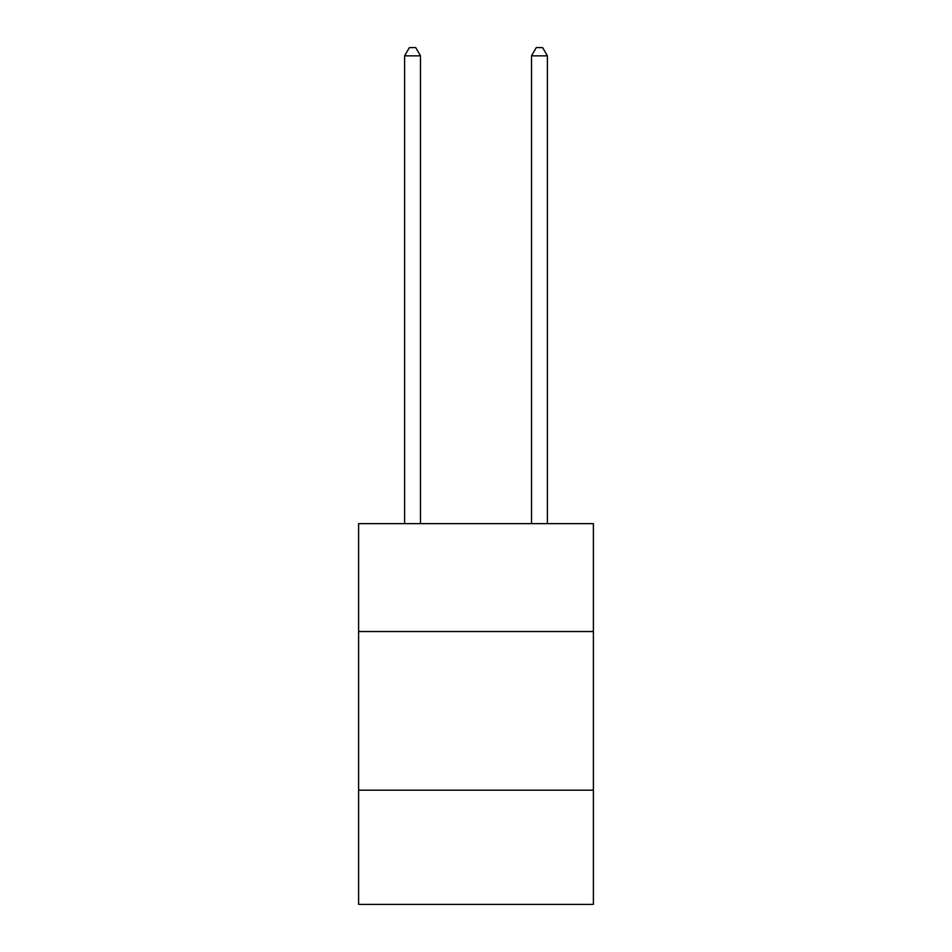 <?xml version="1.0" encoding="UTF-8"?>
<svg xmlns="http://www.w3.org/2000/svg" width="952" height="952" viewBox="0 0 952 952"><rect width="100%" height="100%" fill="white"/><g stroke="black" fill="none" stroke-linecap="round" stroke-linejoin="round"><path stroke-width="1.43" d="M593.393 631.533L593.393 523.659L358.606 523.659L358.606 631.533L593.393 631.533L593.393 904.4L358.606 904.4L358.606 631.533M593.393 790.172L358.606 790.172M420.475 523.659L420.475 55.847L404.612 55.847L404.612 523.659M404.612 55.847L409.372 47.6L415.715 47.6L420.475 55.847M547.388 523.659L547.388 55.847L531.525 55.847L531.525 523.659M531.525 55.847L536.285 47.6L542.628 47.6L547.388 55.847"/></g></svg>
